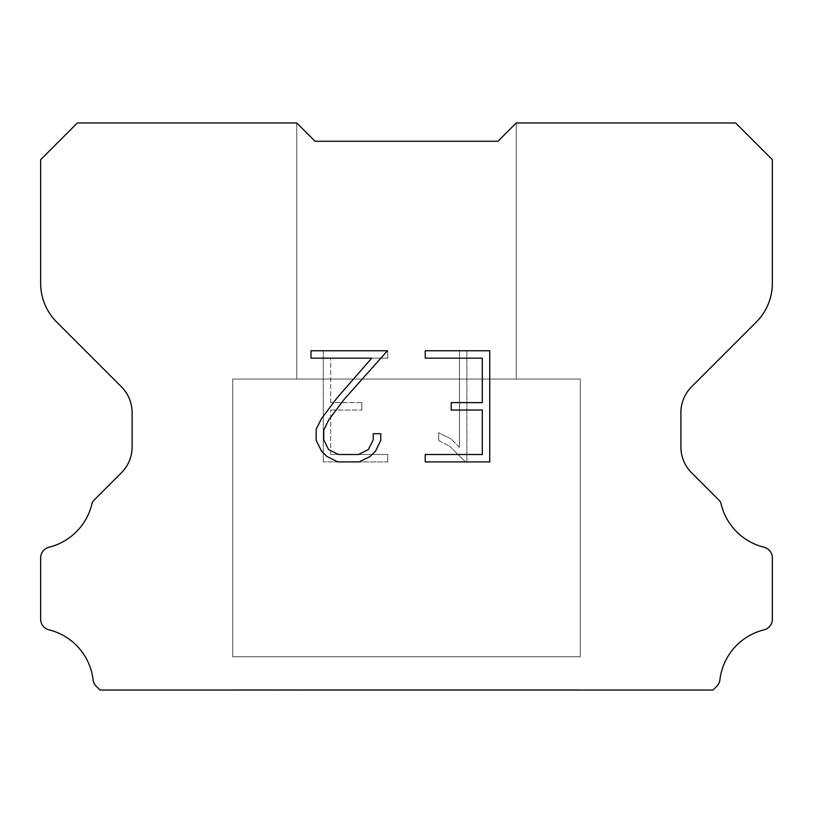 <?xml version="1.0" encoding="UTF-8"?>
<svg xmlns="http://www.w3.org/2000/svg" width="813" height="813" viewBox="0 0 813 813"><rect width="100%" height="100%" fill="white"/><g stroke="black" fill="none" stroke-linecap="round" stroke-linejoin="round"><path stroke-width="0.61" stroke-dasharray="4.07 3.05" d="M516.255 379.061L516.255 122.966L497.963 141.259L315.038 141.259L296.745 122.966L296.745 379.061L516.255 379.061L296.745 379.061L516.255 379.061L516.255 122.966L497.963 141.259L315.038 141.259L296.745 122.966L296.745 379.061L516.255 379.061L296.745 379.061L516.255 379.061L516.255 122.966L497.963 141.259L315.038 141.259L296.745 122.966L296.745 379.061L516.255 379.061L296.745 379.061L516.255 379.061L516.255 122.966L497.963 141.259L315.038 141.259L296.745 122.966L296.745 379.061L516.255 379.061L296.745 379.061L516.255 379.061L516.255 122.966L497.963 141.259L315.038 141.259L296.745 122.966L296.745 379.061L516.255 379.061L296.745 379.061L516.255 379.061L516.255 122.966L497.963 141.259L315.038 141.259L296.745 122.966L296.745 379.061L516.255 379.061L296.745 379.061L516.255 379.061L516.255 122.966L497.963 141.259L315.038 141.259L296.745 122.966L296.745 379.061L516.255 379.061L296.745 379.061L516.255 379.061L516.255 122.966L497.963 141.259L315.038 141.259L296.745 122.966L296.745 379.061L516.255 379.061L296.745 379.061L516.255 379.061L516.255 122.966L497.963 141.259L315.038 141.259L296.745 122.966L296.745 379.061L516.255 379.061L296.745 379.061L516.255 379.061L516.255 122.966L497.963 141.259L315.038 141.259L296.745 122.966L296.745 379.061L516.255 379.061L296.745 379.061L516.255 379.061L516.255 122.966L497.963 141.259L315.038 141.259L296.745 122.966L296.745 379.061L516.255 379.061L296.745 379.061L516.255 379.061L516.255 122.966L497.963 141.259L315.038 141.259L296.745 122.966L296.745 379.061L516.255 379.061L296.745 379.061L516.255 379.061L516.255 122.966L497.963 141.259L315.038 141.259L296.745 122.966L296.745 379.061L516.255 379.061L296.745 379.061L516.255 379.061L516.255 122.966L497.963 141.259L315.038 141.259L296.745 122.966L296.745 379.061L516.255 379.061L296.745 379.061L516.255 379.061L516.255 122.966L497.963 141.259L315.038 141.259L296.745 122.966L296.745 379.061L516.255 379.061L296.745 379.061L516.255 379.061L516.255 122.966L497.963 141.259L315.038 141.259L296.745 122.966L296.745 379.061L516.255 379.061L296.745 379.061L516.255 379.061L516.255 122.966L497.963 141.259L315.038 141.259L296.745 122.966L296.745 379.061L516.255 379.061L296.745 379.061L516.255 379.061L516.255 122.966L497.963 141.259L315.038 141.259L296.745 122.966L296.745 379.061L516.255 379.061L296.745 379.061L516.255 379.061L516.255 122.966L497.963 141.259L315.038 141.259L296.745 122.966L296.745 379.061L516.255 379.061L296.745 379.061L296.745 122.966L296.745 379.061L516.255 379.061L516.255 122.966L497.963 141.259L315.038 141.259L296.745 122.966L296.745 379.061L516.255 379.061L516.255 122.966L497.963 141.259L315.038 141.259L296.745 122.966L296.745 379.061L516.255 379.061L516.255 122.966L497.963 141.259L315.038 141.259L296.745 122.966L296.745 379.061L516.255 379.061L516.255 122.966L497.963 141.259L315.038 141.259L296.745 122.966L296.745 379.061L516.255 379.061L516.255 122.966L497.963 141.259L315.038 141.259L296.745 122.966L296.745 379.061L516.255 379.061L516.255 122.966L497.963 141.259L315.038 141.259L296.745 122.966L296.745 379.061L516.255 379.061L516.255 122.966L497.963 141.259L315.038 141.259L296.745 122.966L296.745 379.061L516.255 379.061L516.255 122.966L497.963 141.259L315.038 141.259L296.745 122.966L296.745 379.061L516.255 379.061L516.255 122.966L497.963 141.259L315.038 141.259L296.745 122.966L296.745 379.061L516.255 379.061L516.255 122.966L497.963 141.259L315.038 141.259L296.745 122.966L296.745 379.061L516.255 379.061L516.255 122.966L497.963 141.259L315.038 141.259L296.745 122.966L296.745 379.061L516.255 379.061L516.255 122.966L497.963 141.259L315.038 141.259L296.745 122.966L296.745 379.061L516.255 379.061L516.255 122.966L497.963 141.259L315.038 141.259L296.745 122.966L296.745 379.061L516.255 379.061L516.255 122.966L497.963 141.259L315.038 141.259L296.745 122.966L296.745 379.061L516.255 379.061L516.255 122.966L497.963 141.259L315.038 141.259L296.745 122.966L296.745 379.061L516.255 379.061L516.255 122.966L497.963 141.259L315.038 141.259L296.745 122.966L296.745 379.061L516.255 379.061L516.255 122.966L497.963 141.259L315.038 141.259L296.745 122.966L77.367 122.966L40.65 159.683L40.65 283.3A54.878 54.878 0 0 0 56.727 322.1L121.401 386.775A36.585 36.585 0 0 1 132.113 412.638L132.113 446.937A36.585 36.585 0 0 1 121.401 472.8L94.105 500.097A10.721 10.721 0 0 0 92.184 502.698A58.536 58.536 0 0 1 48.993 547.23A10.976 10.976 0 0 0 40.65 557.891L40.65 619.201A10.976 10.976 0 0 0 48.993 629.851A58.536 58.536 0 0 1 93.088 679.8A10.976 10.976 0 0 0 96.523 686.548L100.009 690.034L712.991 690.034L716.477 686.548A10.976 10.976 0 0 0 719.912 679.8A58.536 58.536 0 0 1 764.007 629.851A10.976 10.976 0 0 0 772.35 619.201L772.35 557.891A10.976 10.976 0 0 0 764.007 547.23A58.536 58.536 0 0 1 720.816 502.698A10.721 10.721 0 0 0 718.895 500.097L691.599 472.8A36.585 36.585 0 0 1 680.888 446.937L680.888 412.638A36.585 36.585 0 0 1 691.599 386.775L756.273 322.1A54.878 54.878 0 0 0 772.35 283.3L772.35 159.683L735.633 122.966L516.255 122.966L497.963 141.259L315.038 141.259L296.745 122.966L315.038 141.259L296.745 122.966L315.038 141.259L497.963 141.259L315.038 141.259L497.963 141.259L516.255 122.966L497.963 141.259L516.255 122.966L516.255 379.061L296.745 379.061M232.721 689.668L580.279 689.668M580.279 656.741L580.279 379.061L232.721 379.061L232.721 656.741L580.279 656.741L232.721 656.741L580.279 656.741L580.279 379.061L232.721 379.061L232.721 656.741L580.279 656.741L232.721 656.741L580.279 656.741L580.279 379.061L232.721 379.061L232.721 656.741L580.279 656.741L232.721 656.741L580.279 656.741L580.279 379.061L232.721 379.061L232.721 656.741L580.279 656.741L232.721 656.741L580.279 656.741L580.279 379.061L232.721 379.061L232.721 656.741L580.279 656.741L232.721 656.741L580.279 656.741L580.279 379.061L232.721 379.061L232.721 656.741L580.279 656.741L232.721 656.741L580.279 656.741L580.279 379.061L232.721 379.061L232.721 656.741L580.279 656.741L232.721 656.741L580.279 656.741L580.279 379.061L232.721 379.061L232.721 656.741L580.279 656.741L232.721 656.741L580.279 656.741L580.279 379.061L232.721 379.061L232.721 656.741L580.279 656.741L232.721 656.741L580.279 656.741L580.279 379.061L232.721 379.061L232.721 656.741L580.279 656.741L232.721 656.741L580.279 656.741L580.279 379.061L232.721 379.061L232.721 656.741L580.279 656.741L232.721 656.741L580.279 656.741L580.279 379.061L232.721 379.061L232.721 656.741L580.279 656.741L232.721 656.741L580.279 656.741L580.279 379.061L232.721 379.061L232.721 656.741L580.279 656.741L232.721 656.741L580.279 656.741L580.279 379.061L232.721 379.061L232.721 656.741L580.279 656.741L232.721 656.741L580.279 656.741L580.279 379.061L232.721 379.061L232.721 656.741L580.279 656.741L232.721 656.741L580.279 656.741L580.279 379.061L232.721 379.061L232.721 656.741L580.279 656.741L232.721 656.741L580.279 656.741L580.279 379.061L232.721 379.061L232.721 656.741L580.279 656.741L232.721 656.741L580.279 656.741L580.279 379.061L232.721 379.061L232.721 656.741L580.279 656.741L232.721 656.741L580.279 656.741L580.279 379.061L232.721 379.061L232.721 656.741L580.279 656.741L232.721 656.741L232.721 379.061L232.721 656.741L580.279 656.741L580.279 379.061L232.721 379.061L232.721 656.741L580.279 656.741L580.279 379.061L232.721 379.061L232.721 656.741L580.279 656.741L580.279 379.061L232.721 379.061L232.721 656.741L580.279 656.741L580.279 379.061L232.721 379.061L232.721 656.741L580.279 656.741L580.279 379.061L232.721 379.061L232.721 656.741L580.279 656.741L580.279 379.061L232.721 379.061L232.721 656.741L580.279 656.741L580.279 379.061L232.721 379.061L232.721 656.741L580.279 656.741L580.279 379.061L232.721 379.061L232.721 656.741L580.279 656.741L580.279 379.061L232.721 379.061L232.721 656.741L580.279 656.741L580.279 379.061L232.721 379.061L232.721 656.741L580.279 656.741L580.279 379.061L232.721 379.061L232.721 656.741L580.279 656.741L580.279 379.061L232.721 379.061L232.721 656.741L580.279 656.741L580.279 379.061L232.721 379.061L232.721 656.741L580.279 656.741L580.279 379.061L232.721 379.061L232.721 656.741L580.279 656.741L580.279 379.061L232.721 379.061L232.721 656.741L580.279 656.741L580.279 379.061L232.721 379.061L232.721 656.741L580.279 656.741L580.279 379.061L232.721 379.061L580.279 379.061L232.721 379.061L580.279 379.061L580.279 656.741L232.721 656.741M232.721 379.061L580.279 379.061M482.312 410.037L482.312 454.497L425.229 454.497L425.229 461.906L489.731 461.906L489.731 350.759L425.229 350.759L425.229 358.167L482.312 358.167L482.312 402.628L451.205 402.628L451.205 410.037L482.312 410.037M380.758 440.382L380.758 433.715L373.238 433.715L373.238 439.803L368.319 449.569L358.553 454.497L338.432 454.497L328.594 449.579L323.747 439.803L323.747 430.047L328.737 419.904L344.153 399.366L387.425 350.759L311.003 350.759L311.003 358.167L371.714 358.167L337.202 397.73L321.501 418.634L316.145 429.274L316.145 440.27L321.501 451.124L326.999 456.54L337.781 461.906L359.122 461.906L369.986 456.621L375.484 451.235L380.758 440.382M330.688 454.497L330.688 410.037L330.688 454.497L387.771 454.497L330.688 454.497M330.688 410.037L361.795 410.037L330.688 410.037M361.795 410.037L361.795 402.628L361.795 410.037M361.795 402.628L330.688 402.628L361.795 402.628M330.688 402.628L330.688 358.167L330.688 402.628M330.688 358.167L387.771 358.167L330.688 358.167M387.771 358.167L387.771 350.759L387.771 358.167M387.771 461.906L387.771 454.497L387.771 461.906L323.269 461.906L387.771 461.906M323.269 350.759L323.269 461.906L323.269 350.759L387.771 350.759L323.269 350.759M438.695 432.78L438.695 440.585L438.695 432.78L451.002 438.847L438.695 432.78M438.695 440.585L449.548 446.083L438.695 440.585M449.548 446.083L465.31 461.764L449.548 446.083M465.31 461.764L466.875 461.764L465.31 461.764M466.875 461.764L466.875 350.616L466.875 461.764M459.467 447.384L451.002 438.847L459.467 447.384L459.467 350.616L459.467 447.384M466.875 350.616L459.467 350.616L466.875 350.616M580.279 690.034L232.721 690.034M296.745 122.966L315.038 141.259L296.745 122.966L315.038 141.259L296.745 122.966L315.038 141.259L296.745 122.966L315.038 141.259L296.745 122.966L315.038 141.259L296.745 122.966L315.038 141.259L296.745 122.966L315.038 141.259L296.745 122.966L315.038 141.259L296.745 122.966L315.038 141.259L296.745 122.966L315.038 141.259L296.745 122.966L315.038 141.259L296.745 122.966L315.038 141.259L296.745 122.966L315.038 141.259L296.745 122.966L315.038 141.259L296.745 122.966L315.038 141.259L296.745 122.966L315.038 141.259L296.745 122.966L315.038 141.259L296.745 122.966L315.038 141.259L497.963 141.259L516.255 122.966M315.038 141.259L497.963 141.259L315.038 141.259"/><path stroke-width="1.22" d="M482.312 454.497L482.312 410.037L451.205 410.037L451.205 402.628L482.312 402.628L482.312 358.167L425.229 358.167L425.229 350.759L489.731 350.759L489.731 461.906L425.229 461.906L425.229 454.497L482.312 454.497M380.758 433.715L380.758 440.382L375.484 451.235L369.986 456.621L359.122 461.906L337.781 461.906L326.999 456.54L321.501 451.124L316.145 440.27L316.145 429.274L321.501 418.634L337.202 397.73L371.714 358.167L311.003 358.167L311.003 350.759L387.425 350.759L344.153 399.366L328.737 419.904L323.747 430.047L323.747 439.803L328.594 449.579L338.432 454.497L358.553 454.497L368.319 449.569L373.238 439.803L373.238 433.715L380.758 433.715M315.038 141.259L296.745 122.966L77.367 122.966L40.65 159.683L40.65 283.3A54.878 54.878 0 0 0 56.727 322.1L121.401 386.775A36.585 36.585 0 0 1 132.113 412.638L132.113 446.937A36.585 36.585 0 0 1 121.401 472.8L94.105 500.097A10.721 10.721 0 0 0 92.184 502.698A58.536 58.536 0 0 1 48.993 547.23A10.976 10.976 0 0 0 40.65 557.891L40.65 619.201A10.976 10.976 0 0 0 48.993 629.851A58.536 58.536 0 0 1 93.088 679.8A10.976 10.976 0 0 0 96.523 686.548L100.009 690.034L712.991 690.034L716.477 686.548A10.976 10.976 0 0 0 719.912 679.8A58.536 58.536 0 0 1 764.007 629.851A10.976 10.976 0 0 0 772.35 619.201L772.35 557.891A10.976 10.976 0 0 0 764.007 547.23A58.536 58.536 0 0 1 720.816 502.698A10.721 10.721 0 0 0 718.895 500.097L691.599 472.8A36.585 36.585 0 0 1 680.888 446.937L680.888 412.638A36.585 36.585 0 0 1 691.599 386.775L756.273 322.1A54.878 54.878 0 0 0 772.35 283.3L772.35 159.683L735.633 122.966L516.255 122.966L497.963 141.259L315.038 141.259"/></g></svg>
